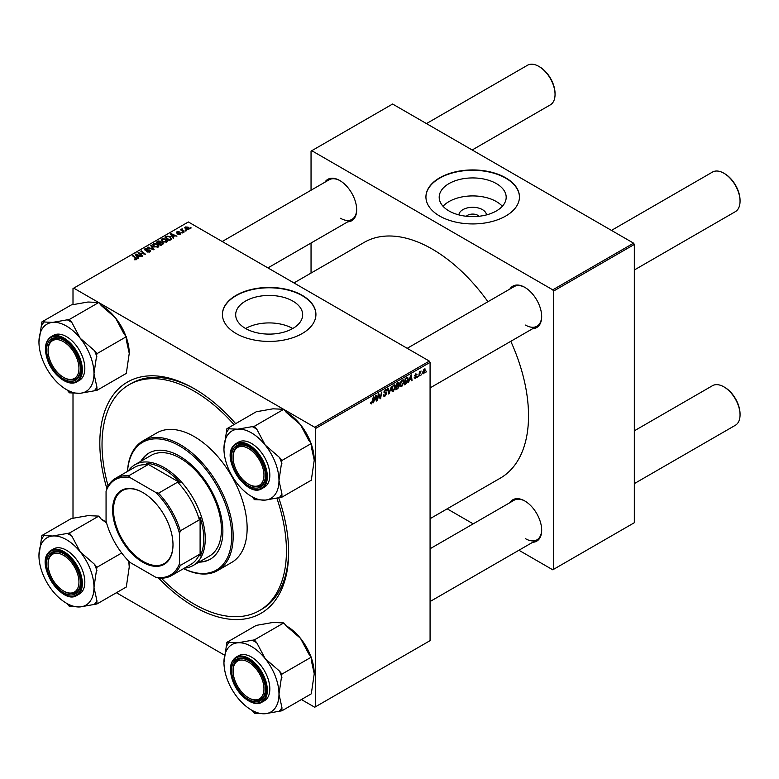 <?xml version="1.0" encoding="UTF-8"?>
<svg xmlns="http://www.w3.org/2000/svg" width="779" height="779" viewBox="0 0 779 779"><rect width="100%" height="100%" fill="white"/><g stroke="black" fill="none" stroke-linecap="round" stroke-linejoin="round"><path stroke-width="1.17" d="M458.899 214.907A13.798 7.965 180 0 1 467.692 207.837A13.798 7.965 180 0 1 482.444 209.629A13.798 7.965 180 0 1 486.476 214.907M479.066 216.26A7.274 4.197 0 0 0 477.829 215.316A7.274 4.197 0 0 0 466.309 216.26M496.379 183.601A33.497 19.339 0 0 0 459.863 179.404A33.497 19.339 0 0 0 439.19 197.272A33.497 19.339 0 0 0 448.996 210.953A33.497 19.339 0 0 0 485.502 215.14A33.497 19.339 0 0 0 506.184 197.272A33.497 19.339 0 0 0 496.379 183.601M502.348 206.269A33.497 19.339 0 0 0 496.379 201.586A33.497 19.339 0 0 0 443.027 206.269M505.746 177.846A46.759 26.992 0 0 0 454.79 171.993A46.759 26.992 0 0 0 425.928 196.941A46.759 26.992 0 0 0 439.629 216.026A46.759 26.992 0 0 0 490.585 221.879A46.759 26.992 0 0 0 519.447 196.941A46.759 26.992 0 0 0 505.746 177.846M519.447 197.106A46.759 26.992 0 0 0 505.746 178.187A46.759 26.992 0 0 0 454.926 172.305A46.759 26.992 0 0 0 425.928 197.106M292.738 328.514A33.497 19.339 0 0 0 245.599 328.514M245.482 328.446A33.497 19.339 180 0 1 235.677 314.774A33.497 19.339 180 0 1 256.349 296.906A33.497 19.339 180 0 1 292.855 301.103A33.497 19.339 180 0 1 302.671 314.774A33.497 19.339 180 0 1 281.988 332.643A33.497 19.339 180 0 1 245.482 328.446M302.233 295.348A46.759 26.992 0 0 0 251.276 289.496A46.759 26.992 0 0 0 222.414 314.434A46.759 26.992 0 0 0 236.105 333.519A46.759 26.992 0 0 0 287.062 339.371A46.759 26.992 0 0 0 315.923 314.434A46.759 26.992 0 0 0 302.233 295.348M315.923 314.609A46.759 26.992 0 0 0 302.233 295.689A46.759 26.992 0 0 0 251.413 289.798A46.759 26.992 0 0 0 222.414 314.609M509.865 289.058A23.896 13.798 60 0 1 524.783 287.334L524.783 287.334A23.896 13.798 60 0 1 541.678 316.595A23.896 13.798 60 0 1 532.719 328.65M525.153 287.548A22.864 13.194 -120 0 0 514.082 286.623L407.213 348.32M324.862 182.247A23.896 13.798 60 0 1 339.78 180.524L339.78 180.524A23.896 13.798 60 0 1 356.675 209.794A23.896 13.798 60 0 1 347.726 221.84M340.15 180.738A22.864 13.194 -120 0 0 329.079 179.813L222.21 241.509M509.865 502.679A23.896 13.798 60 0 1 524.783 500.955L524.783 500.955A23.896 13.798 60 0 1 541.678 530.217A23.896 13.798 60 0 1 532.719 542.272M525.153 501.17A22.864 13.194 -120 0 0 514.082 500.245L430.076 548.747M278.639 497.596A133.521 77.082 60 0 1 288.639 552.194A133.521 77.082 60 0 1 194.234 606.705A133.521 77.082 60 0 1 158.565 578.028M106.82 488.404A133.521 77.082 60 0 1 194.234 388.672L194.234 388.672A133.521 77.082 60 0 1 235.667 423.649M195.344 389.315A130.405 75.29 -120 0 0 131.232 383.482L129.032 384.758A130.405 75.29 -120 0 0 108.086 485.911M430.076 518.697L500.332 478.131A136.111 78.582 -120 0 0 510.8 341.309M487.936 301.716A136.111 78.582 -120 0 0 432.277 249.114A136.111 78.582 -120 0 0 364.221 242.366L293.956 282.933M429.336 361.096L430.076 362.371L315.456 428.538L314.726 427.272L429.336 361.096L188.352 221.966L73.002 288.561L73.002 304.784M73.002 392.967L73.002 518.405M315.456 428.538L315.456 706.806L314.726 707.235L301.405 699.542M224.576 655.188L116.402 592.731M404.087 381.632L401.847 386.374L400.747 386.501L400.085 384.826L400.786 381.788L402.315 380.016L403.464 379.899L404.087 381.632L403.503 381.291M409.511 380.259L408.293 382.577L410.689 375.264L411.341 374.884L412.042 380.415L411.507 380.727L411.331 379.207L409.121 380.035M370.434 403.308L371.476 403.911L370.473 402.636L371.008 402.256L371.515 403.191L373.375 396.803L372.742 401.516L371.476 403.911L370.424 403.21M370.57 402.568L371.515 403.191M385.644 392.324L386.657 393.405L385.04 396.083L383.881 396.287L383.453 394.992L383.989 394.602L384.125 395.401L385.079 395.362L386.121 393.765L383.989 392.168L385.43 389.763L386.491 389.607L386.929 390.746L385.41 390.474L384.524 391.827L386.296 392.441M383.453 395.011L385.079 395.362M385.985 393.327L384.008 392.47M384.203 392.898L383.989 392.168L385.878 393.268M386.394 390.98L384.884 390.162M384.057 391.564L384.719 392.236M391.467 386.355L389.218 393.59L388.536 393.989L387.747 388.497L388.293 388.185L388.964 392.889L391.467 386.355M395.537 386.569L393.298 391.311L392.197 391.438L391.535 389.763L392.236 386.725L393.765 384.953L394.914 384.836L395.537 386.569L394.953 386.228M426.454 371.242L425.801 372.469L426.454 371.242M430.076 362.371L430.076 640.64L315.456 706.806M398.001 385.118L399.345 385.897L397.865 388.594L395.81 389.782L396.677 383.346L398.712 382.275L399.413 383.21L398.712 385.069L399.345 385.897L398.332 384.845M398.712 382.275L399.413 383.21L398.166 382.489M374.309 400.581L373.092 402.899L375.488 395.586L376.14 395.206L376.841 400.737L376.306 401.049L376.13 399.53L373.93 400.357M378.467 396.18L377.377 400.425L378.253 393.979L378.818 393.658L380.288 397.845L381.544 392.08L380.678 398.527L380.113 398.848L378.633 394.671L378.467 396.18L377.99 395.907M414.175 377.786L415.45 378.526L414.175 377.718L415.48 377.971L416.181 376.9L414.642 375.741L415.762 373.871L416.979 374.475L415.743 374.426L415.178 375.342L416.716 376.539L415.45 378.526L414.175 377.796M414.71 377.328L415.48 377.971M416.074 376.588L414.642 375.741M415.762 373.871L416.979 374.475L415.85 373.823M416.444 374.865L415.334 374.193M414.691 375.342L415.674 375.79M407.164 377.367L408.303 379.071L406.706 383.356L404.359 384.845L405.226 378.409L407.758 377.435M422.539 372.975L423.795 373.706L422.53 372.722L424.214 368.993L425.461 370.074L423.795 373.706L422.939 373.803M424.214 368.993L425.052 368.895M421.517 374.095L420.855 375.322L421.517 374.095M419.599 374.319L418.79 376.52L419.423 371.836L419.959 371.525L419.823 372.498L421.059 370.97L419.599 374.319L419.121 374.047M417.904 376.179L417.252 377.406L417.904 376.179M182.675 232.872L181.517 232.697L182.675 232.872M186.278 230.798L185.12 230.613L186.278 230.798M161.243 240.127L161.993 238.802L166.063 239.095L167.563 240.993L166.803 242.113L162.821 241.85L161.224 239.903M173.766 238.023L173.191 238.355L170.435 234.002L171.088 233.632L176.93 236.193L174.817 235.794L172.996 236.845L173.766 238.023M162.762 244.372L160.698 245.56L156.423 242.094L158.536 240.974L160.416 241.237L160.961 242.366L162.636 242.6L163.347 243.574L162.762 244.372M161.058 242.035L160.961 242.775M154.106 249.368L153.424 249.767L147.494 247.245L153.122 249.095L150.639 245.434L151.214 245.103L154.106 249.368M134.251 259.602L134.3 258.959L135.867 259.28L135.604 258.316L132.586 255.863L133.121 255.551L136.257 258.092L136.442 259.65L134.251 259.602M135.867 259.874L135.604 258.316M136.919 259.017L136.442 259.65M142.81 255.892L142.265 256.203L138 252.727L144.397 254.071L140.756 251.14L141.291 250.828L145.566 254.305L139.168 252.961L142.81 255.892M314.726 427.272L283.975 409.511M283.614 409.306L98.972 302.7M98.612 302.495L73.732 288.133M138.565 258.346L137.99 258.677L135.234 254.324L135.887 253.954L141.739 256.515L139.626 256.116L137.795 257.167L138.565 258.346M150.006 251.812L146.666 251.734L149.441 251.451L149.617 250.351L145.03 250.166L144.427 249.387L145.108 248.55L148.098 248.54L145.692 248.91L145.537 249.845L150.104 250.01L150.737 250.867L150.006 251.812M149.441 252.084L149.617 250.351M145.692 248.91L145.537 250.38M152.694 245.064L153.444 243.739L157.514 244.031L159.013 245.93L158.254 247.05L154.271 246.787L152.674 244.84M177.865 234.265L179.968 233.973L180.095 233.242L176.794 233.106L176.852 231.84L179.199 231.801L177.291 232.132L177.602 232.892L180.592 232.911L180.407 234.265L177.865 234.265M179.968 234.469L180.095 233.242M176.794 233.106L176.852 231.84L176.852 233.135M177.291 232.132L177.242 233.281M180.592 234.148L180.592 232.911L180.407 234.265M170.776 239.747L169.247 240.623L164.973 237.157L166.979 236.076L170.153 236.602L171.477 239.202L170.776 239.747M171.721 238.569L171.477 239.202M188.752 229.445L185.996 229.318L184.711 227.78L185.305 226.962L188.109 227.147L189.316 228.617L188.752 229.445M182.257 229.416L184.224 231.986L183.678 232.298L180.572 229.776L181.75 229.98L182.276 228.87L182.072 230.983M181.75 230.73L181.78 228.997L181.78 230.75M191.225 227.945L190.066 227.76L191.225 227.945M633.59 243.175L634.32 244.44L553.509 291.103L552.769 289.837L633.59 243.175L392.606 104.035L311.045 151.126L311.045 190.222M311.045 243.019L311.045 273.069M553.509 291.103L553.509 569.371L552.769 569.8L518.911 550.247M473.194 523.858L447.165 508.823M553.509 569.371L634.32 522.719L634.32 244.44M552.769 289.837L311.785 150.698M525.513 325.086A22.864 13.194 -120 0 0 536.945 326.216A22.864 13.194 -120 0 0 541.668 316.167M340.511 218.276A22.864 13.194 -120 0 0 351.942 219.405A22.864 13.194 -120 0 0 356.675 209.356M525.513 538.708A22.864 13.194 -120 0 0 536.945 539.837A22.864 13.194 -120 0 0 541.668 529.788M161.35 578.174A130.405 75.29 -120 0 0 194.234 604.153A130.405 75.29 -120 0 0 259.426 610.619L261.637 609.344A130.405 75.29 -120 0 0 288.639 550.909M138.565 253.185L138.565 252.406M141.291 251.588L141.291 250.828M139.168 253.681L139.168 252.961M135.887 255.356L135.887 253.954M137.795 258.375L137.795 257.167M136.676 255.356L137.484 256.651L138.944 255.814L136.052 254.509L136.676 256.603M137.484 257.888L137.484 256.651M136.052 255.619L136.052 254.509M138.944 256.505L138.944 255.814M134.3 259.631L134.3 258.959M134.699 259.806L134.699 259.241M133.121 256.301L133.121 255.551M136.257 259.738L136.257 258.092M147.143 251.968L147.143 251.383M147.299 252.036L147.299 251.481M148.039 252.23L148.039 251.744M145.108 250.205L145.108 248.55M146.199 250.487L146.199 249.991M150.104 251.753L150.104 250.01M148.039 247.479L148.039 246.933M153.122 249.631L153.122 249.095M151.214 246.3L151.214 245.103M153.444 246.213L153.444 243.739M157.514 244.723L157.514 244.031M153.502 244.898L153.502 246.261L153.512 245.054L154.826 246.495L157.699 246.68L158.215 245.891L158.215 247.079M154.826 247.06L154.826 246.495M154.028 244.09L153.512 245.054L154.028 244.09L156.92 244.304L157.699 247.294M158.536 241.568L158.536 240.974M160.416 243.029L160.416 241.237M162.636 244.44L162.636 242.6M157.465 242.181L158.799 243.272L160.328 242.142L158.38 241.656L157.465 242.941M158.799 244.022L158.799 243.272M160.328 242.113L160.328 243.077L159.899 241.558M159.296 243.671L160.747 244.849L162.246 243.944L162.09 242.892L160.435 243.019L159.296 244.421M160.747 245.541L160.747 244.849M162.246 244.674L162.09 242.892M178.264 234.45L178.264 233.875M171.088 235.034L171.088 233.632M172.996 238.053L172.996 236.845M171.877 235.034L172.685 236.329L174.145 235.492L171.244 234.187L171.877 236.28M172.685 237.566L172.685 236.329M171.244 235.297L171.244 234.187M174.145 236.183L174.145 235.492M166.979 236.699L166.979 236.076M170.153 237.274L170.153 236.602M166.015 237.254L169.286 239.913L170.913 238.462L169.588 236.884L167.553 236.465L166.015 237.254L166.015 238.004M169.286 240.604L169.286 239.913M169.978 240.205L169.978 239.513M161.993 241.276L161.993 238.802M166.063 239.786L166.063 239.095M162.061 241.334L162.061 240.117L163.376 241.558L166.248 241.743L166.764 240.954L166.764 242.142M163.376 242.123L163.376 241.558M162.577 239.153L162.061 240.117L162.577 239.153L165.469 239.367L166.248 242.357M185.305 228.831L185.305 226.962M188.109 227.848L188.109 227.147M188.294 229.639L187.573 227.458L185.743 227.244L185.412 228.919M185.743 227.244L186.473 228.977L188.596 228.685L188.596 229.523M186.473 229.542L186.473 228.977M185.675 231.042L185.675 230.302M181.108 230.214L181.108 229.464M182.276 229.406L182.276 228.87M182.062 233.125L182.062 232.376M190.612 228.189L190.612 227.449M397.271 388.254L397.865 388.594M397.115 383.784L396.852 385.79L398.877 383.541L396.657 383.521M397.436 382.908L398.877 383.541M396.745 386.55L396.453 388.721L397.981 387.806L398.819 386.189L396.287 386.277M397.28 385.547L398.819 386.189M391.574 390.318L393.298 391.311M392.655 386.939L392.071 389.481L393.337 390.591L395.011 386.812L393.746 385.654L392.246 386.705M391.555 389.188L392.071 389.481M393.229 385.352L394.554 385.586L393.619 385.04M391.545 390.094L393.337 390.591M388.409 393.122L389.218 393.59M388.322 392.519L388.964 392.889M383.453 395.157L385.04 396.083M385.439 389.753L386.929 390.62M385.323 389.831L386.929 390.746M384.008 391.866L386.657 393.405M376.228 400.387L376.841 400.737M375.536 399.179L376.13 399.53M375.312 397.543L374.602 399.715L376.062 398.877L375.741 396.083L374.923 397.319M379.568 397.436L380.288 397.845M379.792 398.011L380.678 398.527M414.681 375.371L416.716 376.539M411.429 380.064L412.042 380.415M410.728 378.857L411.331 379.207M410.514 377.221L409.803 379.392L411.254 378.555L410.942 375.76L410.114 376.997M405.284 383.628L405.878 383.969M407.719 378.73L408.303 379.071M406.2 383.054L406.706 383.356M405.664 378.847L405.002 383.784L407.768 379.334L407.115 378.107L405.207 378.584M406.434 377.718L407.398 378.166L406.521 377.659M400.124 385.381L401.847 386.374M401.204 382.002L400.62 384.544L401.886 385.663L403.561 381.876L402.295 380.717L400.796 381.768M400.104 384.251L400.62 384.544M401.769 380.415L403.103 380.649L402.168 380.113M400.094 385.157L401.886 385.663M424.818 369.704L425.461 370.074M424.935 370.376L424.195 369.538L423.065 372.343L423.805 373.16L424.935 370.376L423.786 369.304M422.569 372.06L423.805 373.16M420.3 371.456L420.845 371.768M249.261 484.577L248.52 484.149A21.822 12.6 -120 0 0 263.954 475.248A21.822 12.6 -120 0 0 248.52 448.519A21.822 12.6 -120 0 0 233.096 457.429A21.822 12.6 -120 0 0 248.52 484.149L249.261 484.577A22.864 13.194 60 0 0 260.692 485.707A22.864 13.194 -120 0 0 263.263 483.331A22.864 13.194 -120 0 0 265.415 475.657A22.864 13.194 60 0 1 260.692 485.707L260.692 485.707A22.864 13.194 -120 0 1 248.891 484.353M724.626 173.649L723.886 173.22L724.626 173.649A21.822 12.6 60 0 1 740.05 200.369L740.05 201.225A22.864 13.194 -120 0 0 723.886 173.22L723.886 173.22A22.864 13.194 -120 0 0 712.454 172.091L611.466 230.399M634.32 269.992L735.318 211.684A22.864 13.194 -120 0 0 740.05 201.225M233.096 457.429L233.096 456.582A22.864 13.194 60 0 1 237.829 446.114A22.864 13.194 60 0 1 248.9 447.039A22.864 13.194 -120 0 0 237.829 446.114A22.864 13.194 -120 0 0 235.258 448.5A22.864 13.194 -120 0 0 233.096 457.01M724.626 387.27L723.886 386.851L724.626 387.27A21.822 12.6 60 0 1 740.05 414L740.05 414.847A22.864 13.194 -120 0 0 723.886 386.851L723.886 386.851A22.864 13.194 -120 0 0 712.454 385.712L634.32 430.826M634.32 483.613L735.318 425.305A22.864 13.194 -120 0 0 740.05 414.847M249.261 698.198L248.52 697.77A21.822 12.6 -120 0 0 263.954 688.87A21.822 12.6 -120 0 0 248.52 662.14A21.822 12.6 -120 0 0 233.096 671.05A21.822 12.6 -120 0 0 248.52 697.77L249.261 698.198A22.864 13.194 60 0 0 260.692 699.328A22.864 13.194 -120 0 0 265.415 689.279A22.864 13.194 60 0 1 260.692 699.328L260.692 699.328A22.864 13.194 -120 0 1 248.891 697.974M233.096 671.05L233.096 670.203A22.864 13.194 60 0 1 237.829 659.735A22.864 13.194 60 0 1 248.9 660.66A22.864 13.194 -120 0 0 237.829 659.735A22.864 13.194 -120 0 0 233.096 670.631M472.181 149.987L550.315 104.873A22.864 13.194 -120 0 0 555.047 94.415L555.047 93.568A21.822 12.6 60 0 0 539.623 66.838L538.883 66.419A22.864 13.194 -120 0 0 527.451 65.28L426.464 123.588M64.258 377.766L63.527 377.338A21.822 12.6 -120 0 0 78.952 368.438A21.822 12.6 -120 0 0 63.527 341.708A21.822 12.6 -120 0 0 48.094 350.618A21.822 12.6 -120 0 0 63.527 377.338L64.258 377.766A22.864 13.194 60 0 0 75.69 378.896A22.864 13.194 -120 0 0 80.422 368.857A22.864 13.194 60 0 1 75.69 378.896A22.864 13.194 -120 0 1 63.888 377.552M48.094 350.618L48.094 349.771A22.864 13.194 60 0 1 52.826 339.303A22.864 13.194 60 0 1 63.897 340.238A22.864 13.194 -120 0 0 52.826 339.303A22.864 13.194 -120 0 0 48.103 350.199M555.047 94.415A22.864 13.194 -120 0 0 538.883 66.419L539.623 66.838M64.258 591.388L63.527 590.969A21.822 12.6 -120 0 0 78.952 582.059A21.822 12.6 -120 0 0 63.527 555.33A21.822 12.6 -120 0 0 48.094 564.239A21.822 12.6 -120 0 0 63.527 590.969L64.258 591.388A22.864 13.194 60 0 0 75.69 592.517A22.864 13.194 -120 0 0 78.26 590.141A22.864 13.194 -120 0 0 80.422 582.478A22.864 13.194 60 0 1 75.69 592.517A22.864 13.194 -120 0 1 63.888 591.173M48.094 564.239L48.094 563.392A22.864 13.194 60 0 1 52.826 552.924A22.864 13.194 60 0 1 63.897 553.859A22.864 13.194 -120 0 0 52.826 552.924A22.864 13.194 -120 0 0 50.265 555.31A22.864 13.194 -120 0 0 48.103 563.821M226.893 428.713L256.281 411.75L272.971 408.819L283.79 409.287L254.402 426.259L237.712 429.18L226.893 428.713L223.953 448.753A38.911 22.464 60 0 1 237.712 429.18A38.911 22.464 60 0 1 265.22 445.072L256.856 429.307L254.402 426.259M278.979 480.526A38.911 22.464 60 0 1 275.289 494.285A38.911 22.464 60 0 1 265.22 500.099L281.92 497.168L281.92 493.896L278.979 480.526L281.92 460.486L279.466 457.429L265.22 445.072A38.911 22.464 -120 0 1 278.979 480.526M279.466 497.392A43.069 24.86 -120 0 0 280.771 495.746A43.069 24.86 -120 0 0 281.92 493.896M263.156 484.538A23.896 13.798 60 0 1 240.078 478.355A23.896 13.798 60 0 1 233.895 448.129A23.896 13.798 60 0 1 248.53 446.825A23.896 13.798 60 0 1 265.425 476.096A23.896 13.798 60 0 1 263.156 484.538M267.372 484.431A25.98 14.996 -120 0 0 262.65 454.264A25.98 14.996 -120 0 0 238.471 442.141L235.979 443.582A25.98 14.996 60 0 1 260.147 455.715A25.98 14.996 60 0 1 264.87 485.872A25.98 14.996 60 0 1 261.958 488.579L264.451 487.138A25.98 14.996 -120 0 0 267.372 484.431M283.79 409.287L286.244 412.344L300.49 424.711L308.854 440.466L311.308 443.514L311.308 446.786L314.239 460.165L311.308 480.205L281.92 497.168M311.308 443.514L281.92 460.486M252.123 496.788L254.402 499.631L265.22 500.099A38.911 22.464 60 0 1 251.461 496.408A38.911 22.464 60 0 1 237.712 484.207A38.911 22.464 60 0 1 223.953 448.753M226.893 464.742L227.322 465.939M286.078 412.13L286.73 412.51A38.911 22.464 60 0 1 300.49 424.711A38.911 22.464 60 0 1 310.87 442.978M311.308 444.176A38.911 22.464 60 0 1 314.239 460.165M229.347 428.499A43.069 24.86 -120 0 0 226.893 431.985M251.461 496.408L254.402 498.102A43.069 24.86 -120 0 0 256.856 499.407M281.92 463.758A43.069 24.86 -120 0 0 279.466 457.429M256.856 429.307A43.069 24.86 -120 0 0 251.948 426.473M283.79 622.918L254.402 639.88L237.712 642.811L226.893 642.334L256.281 625.371L272.971 622.45L283.79 622.918L286.244 625.965L300.49 638.332A38.911 22.464 60 0 1 310.558 655.772A38.911 22.464 60 0 1 310.87 656.6M311.308 657.797A38.911 22.464 60 0 1 314.239 673.786L311.308 693.826L281.92 710.789L281.92 707.517L278.979 694.147L281.92 674.108L279.466 671.06L265.22 658.693L256.856 642.928L254.402 639.88M286.078 625.751L286.73 626.131A38.911 22.464 60 0 1 300.49 638.332L308.854 654.087L311.308 657.135L311.308 660.407L314.239 673.786M252.123 710.409L254.402 713.252L265.22 713.72A38.911 22.464 -120 0 1 251.461 710.029A38.911 22.464 -120 0 1 237.712 697.828A38.911 22.464 60 0 1 227.634 680.388A38.911 22.464 60 0 1 223.953 662.374A38.911 22.464 60 0 1 237.712 642.811A38.911 22.464 60 0 1 265.22 658.693A38.911 22.464 60 0 1 278.979 694.147A38.911 22.464 60 0 1 265.22 713.72L281.92 710.789M233.895 681.265A23.896 13.798 60 0 1 233.895 661.751A23.896 13.798 60 0 1 248.53 660.446A23.896 13.798 60 0 1 263.156 678.655A23.896 13.798 60 0 1 265.425 689.717A23.896 13.798 60 0 1 252.902 701.334A23.896 13.798 60 0 1 233.895 681.265M261.958 702.2L264.451 700.759A25.98 14.996 -120 0 0 267.372 676.844A25.98 14.996 -120 0 0 238.471 655.762L235.979 657.203A25.98 14.996 60 0 1 264.87 678.285A25.98 14.996 60 0 1 261.958 702.2C253.672 707.566 238.306 696.231 232.863 681.313C228.802 669.745 229.844 661.712 235.979 657.203M226.893 678.363L227.322 679.561M226.893 642.334L223.953 662.374M311.308 657.135L281.92 674.108M281.92 677.379A43.069 24.86 -120 0 0 279.466 671.06M256.856 642.928A43.069 24.86 -120 0 0 251.948 640.104M229.347 642.12A43.069 24.86 -120 0 0 226.893 645.606M251.461 710.029L254.402 711.724A43.069 24.86 -120 0 0 256.856 713.028M279.466 711.013A43.069 24.86 -120 0 0 281.92 707.517M80.218 338.261A38.911 22.464 60 0 1 90.286 355.701A38.911 22.464 60 0 1 93.977 373.716L96.917 353.676L94.463 350.628L80.218 338.261L71.853 322.496L69.399 319.448L52.709 322.379L41.891 321.902L38.95 341.942A38.911 22.464 60 0 1 52.709 322.379A38.911 22.464 -120 0 1 80.218 338.261M96.917 356.948A43.069 24.86 -120 0 0 95.778 353.773A43.069 24.86 -120 0 0 94.463 350.628M78.163 358.223A23.896 13.798 60 0 1 80.422 369.285A23.896 13.798 60 0 1 67.9 380.902A23.896 13.798 60 0 1 48.892 360.833A23.896 13.798 60 0 1 48.892 341.319A23.896 13.798 60 0 1 63.527 340.014A23.896 13.798 60 0 1 78.163 358.223M82.37 356.412A25.98 14.996 -120 0 0 53.478 335.33L50.976 336.771A25.98 14.996 60 0 1 79.877 357.853A25.98 14.996 60 0 1 76.955 381.768L79.448 380.327A25.98 14.996 -120 0 0 82.37 356.412M41.891 321.902L71.279 304.94L87.969 302.018L98.787 302.486L101.241 305.534L115.487 317.9L123.851 333.655L126.305 336.713L96.917 353.676M98.787 302.486L69.399 319.448M126.305 336.713L126.305 339.975L129.246 353.354L126.305 373.394L96.917 390.357L96.917 387.085L93.977 373.716A38.911 22.464 60 0 1 80.218 393.288L96.917 390.357M67.121 389.977L69.399 392.82L80.218 393.288A38.911 22.464 60 0 1 66.458 389.597A38.911 22.464 60 0 1 52.709 377.396A38.911 22.464 60 0 1 38.95 341.942M41.891 357.931L42.319 359.129M101.075 305.319L101.728 305.699A38.911 22.464 60 0 1 115.487 317.9A38.911 22.464 60 0 1 125.867 336.168M126.305 337.375A38.911 22.464 60 0 1 129.246 353.354M66.458 389.597L69.399 391.292A43.069 24.86 -120 0 0 71.853 392.597M94.463 390.581A43.069 24.86 -120 0 0 96.917 387.085M71.853 322.496A43.069 24.86 -120 0 0 66.945 319.672M44.345 321.688A43.069 24.86 -120 0 0 41.891 325.174M38.95 555.563A38.911 22.464 60 0 1 42.641 541.814A38.911 22.464 60 0 1 52.709 536.001L41.891 535.533L38.95 555.563A38.911 22.464 -120 0 0 52.709 591.027A38.911 22.464 60 0 0 66.458 603.219L69.399 604.923A43.069 24.86 -120 0 0 71.853 606.218L80.218 606.909L96.917 603.978L96.917 600.706L93.977 587.337L96.917 567.297L94.463 564.249L80.218 551.883L71.853 536.127L69.399 533.07L52.709 536.001A38.911 22.464 60 0 1 80.218 551.883A38.911 22.464 60 0 1 93.977 587.337A38.911 22.464 60 0 1 80.218 606.909A38.911 22.464 60 0 1 66.458 603.219M44.345 535.309A43.069 24.86 -120 0 0 43.03 536.945A43.069 24.86 -120 0 0 41.891 538.795M48.892 554.94A23.896 13.798 60 0 1 63.527 553.635A23.896 13.798 60 0 1 80.422 582.906A23.896 13.798 60 0 1 78.163 591.358A23.896 13.798 60 0 1 55.075 585.165A23.896 13.798 60 0 1 48.892 554.94M76.955 595.39L79.448 593.949A25.98 14.996 -120 0 0 82.37 591.242A25.98 14.996 -120 0 0 77.647 561.084A25.98 14.996 -120 0 0 53.478 548.952L50.976 550.402A25.98 14.996 60 0 1 75.144 562.526A25.98 14.996 60 0 1 79.877 592.683A25.98 14.996 60 0 1 76.955 595.39C62.671 605.332 36.525 566.966 47.928 553.226L50.976 550.402A25.98 14.996 60 0 0 48.055 553.109M41.891 571.552L42.319 572.75M69.399 533.07L98.787 516.107L87.969 515.64L71.279 518.561L41.891 535.533M98.787 516.107L101.241 519.155L106.548 522.884M121.699 552.993L96.917 567.297M128.749 561.201L129.246 566.976L126.305 587.015L96.917 603.978M67.121 603.598L69.399 606.442L71.853 606.218M101.075 518.941L101.728 519.32A38.911 22.464 60 0 1 106.45 522.524M128.837 561.289A38.911 22.464 60 0 1 129.246 566.976M94.463 604.202A43.069 24.86 -120 0 0 96.917 600.706M96.917 570.569A43.069 24.86 -120 0 0 94.463 564.249M71.853 536.127A43.069 24.86 -120 0 0 66.945 533.294M198.976 562.126A61.307 35.396 -120 0 0 210.184 559.264A61.307 35.396 -120 0 0 219.581 510.138A61.307 35.396 -120 0 0 179.54 456.114A61.307 35.396 -120 0 0 148.886 453.076A61.307 35.396 -120 0 0 140.795 461.353M149.256 452.872A61.307 35.396 -120 0 0 141.525 460.925M183.64 568.582A73.771 42.592 -120 0 0 231.655 533.888A73.771 42.592 -120 0 0 179.54 445.939A73.771 42.592 -120 0 0 127.532 471.402M127.474 471.441A74.813 43.196 60 0 1 142.869 440.953A74.813 43.196 60 0 1 180.27 444.663A74.813 43.196 60 0 1 229.143 510.586A74.813 43.196 60 0 1 217.672 570.53A74.813 43.196 60 0 1 183.581 568.621M217.672 570.53L231.636 562.477A74.813 43.196 -120 0 0 243.106 502.523A74.813 43.196 -120 0 0 194.234 436.6A74.813 43.196 -120 0 0 156.822 432.9L142.869 440.953M259.426 610.619A130.405 75.29 -120 0 0 276.818 498.034M234.012 424.604A130.405 75.29 -120 0 0 194.234 391.214A130.405 75.29 -120 0 0 129.032 384.758M128.35 470.935A58.191 33.594 60 0 1 135.01 464.683L151.175 455.355A58.191 33.594 60 0 1 180.27 458.237A58.191 33.594 60 0 1 218.286 509.505A58.191 33.594 60 0 1 209.366 556.138L193.202 565.466A58.191 33.594 60 0 1 184.457 568.115M199.716 561.708A61.307 35.396 -120 0 0 210.554 559.04M112.604 509.943A42.709 24.655 60 0 1 142.8 492.513A42.709 24.655 60 0 1 172.996 544.813A42.709 24.655 60 0 1 142.8 562.243A42.709 24.655 60 0 1 112.604 509.943M143.024 492.64A42.085 24.295 -120 0 0 122.196 490.682A42.085 24.295 -120 0 0 113.481 509.943A42.085 24.295 -120 0 0 131.855 552.292A42.085 24.295 -120 0 0 164.281 563.568A42.085 24.295 -120 0 0 172.996 544.56M135.01 464.683A58.191 33.594 60 0 1 179.852 480.273A58.191 33.594 60 0 1 205.247 538.834A58.191 33.594 60 0 1 193.202 565.466M179.54 563.499L180.27 565.466A56.107 32.397 60 0 1 171.584 575.545L190.689 564.512A56.107 32.397 -120 0 0 199.375 554.434L200.106 556.148A57.149 32.991 -120 0 0 203.777 538.834A57.149 32.991 -120 0 0 200.106 517.275L199.375 519.827A56.107 32.397 -120 0 0 177.622 482.162L180.202 482.805L146.54 463.359L147.65 464.859A56.107 32.397 -120 0 0 134.582 467.332L115.477 478.364A56.107 32.397 60 0 1 128.545 475.881L129.889 477.498A55.066 31.793 -120 0 0 106.061 491.257L106.061 521.083A55.066 31.793 -120 0 0 129.889 562.341L155.712 577.249A55.066 31.793 -120 0 0 179.54 563.499L179.54 533.673A55.066 31.793 -120 0 0 155.712 492.416L129.889 477.498M180.202 482.805A57.149 32.991 -120 0 0 146.54 463.359M200.106 556.148L200.106 517.275M106.061 491.257L106.801 488.443A56.107 32.397 60 0 1 115.477 478.364M171.584 575.545A56.107 32.397 60 0 1 158.517 578.028L155.712 577.249M199.375 519.827L180.27 530.859L179.54 533.673M199.375 554.434L180.27 565.466M147.65 464.859L128.545 475.881M155.712 492.416L158.517 493.185A56.107 32.397 60 0 1 180.27 530.859M177.622 482.162L158.517 493.185M140.22 254.538L140.22 253.769M147.65 250.332L147.65 249.767M151.593 248.988L151.593 248.413M157.738 242.026L157.738 241.334M159.666 243.457L159.666 242.766M161.74 244.957L161.74 244.265M166.258 237.108L166.258 236.417M182.997 231.743L182.997 230.964M388.117 391.058L388.789 391.438M378.73 395.031L379.519 395.489M379.159 396.345L380.016 396.842M414.662 375.955L415.558 376.471M405.84 378.058L406.443 378.399M233.057 446.289A25.98 14.996 60 0 1 235.979 443.582L232.931 446.406C221.528 460.155 247.664 498.511 261.958 488.579M264.052 485.648A25.356 14.635 -120 0 0 257.489 453.582A25.356 14.635 -120 0 0 232.999 447.019A25.356 14.635 -120 0 0 239.562 479.085A25.356 14.635 -120 0 0 264.052 485.648M232.999 681.343A25.356 14.635 -120 0 0 257.489 703.057A25.356 14.635 -120 0 0 264.052 678.567A25.356 14.635 -120 0 0 239.562 656.853A25.356 14.635 -120 0 0 232.999 681.343M79.049 358.136A25.356 14.635 -120 0 0 54.559 336.421A25.356 14.635 -120 0 0 47.996 360.911A25.356 14.635 -120 0 0 72.486 382.625A25.356 14.635 -120 0 0 79.049 358.136M47.996 553.84A25.356 14.635 -120 0 0 54.559 585.905A25.356 14.635 -120 0 0 79.049 592.459A25.356 14.635 -120 0 0 72.486 560.393A25.356 14.635 -120 0 0 47.996 553.84M136.121 258.94L136.121 259.797M149.958 250.819L149.958 251.841M145.235 249.446L145.235 250.273M162.529 243.476L162.529 244.509M180.319 233.544L180.319 234.313M177.037 232.454L177.037 233.223M170.913 238.462L170.913 239.659M162.051 239.961L162.051 241.324M398.692 383.064L397.933 382.625M398.634 385.683L397.835 385.225M384.232 395.508L383.453 395.06M385.936 393.288L383.989 392.168M386.131 390.367L385.264 389.86M371.125 403.249L370.444 402.85M414.944 378.039L414.262 377.649M416.249 374.348L415.596 373.978M424.643 369.509L424 369.129M423.338 373.199L422.53 372.732M430.076 387.913L536.945 326.216M536.945 539.837L430.076 601.534M351.942 219.405L267.927 267.908M50.976 336.771C44.841 341.28 43.809 349.313 47.86 360.881C53.303 375.799 68.669 387.134 76.955 381.768"/></g></svg>
